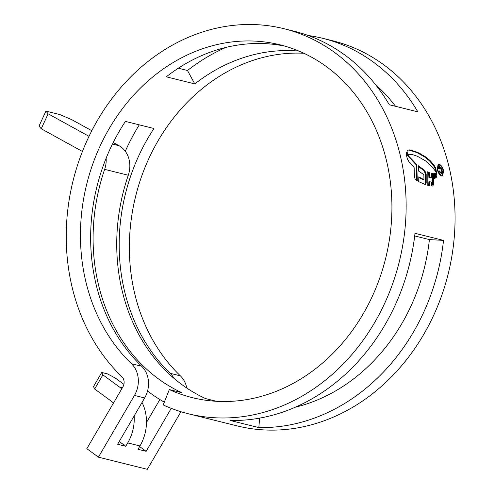 <?xml version="1.0" encoding="UTF-8"?>
<svg xmlns="http://www.w3.org/2000/svg" width="494" height="494" viewBox="0 0 494 494"><rect width="100%" height="100%" fill="white"/><g stroke="black" fill="none" stroke-linecap="round" stroke-linejoin="round"><path stroke-width="0.74" d="M178.309 68.221L187.485 70.5L194.803 83.912A181.786 153.992 103.9 0 1 240.498 58.644A181.786 153.992 103.9 0 1 298.981 51.104M375.44 84.523A181.786 153.992 103.9 0 1 395.533 106.303M194.803 83.912L166.268 76.829A181.786 153.992 103.9 0 1 211.963 51.561A181.786 153.992 103.9 0 1 285.057 46.177M201.774 49.03A181.786 153.992 103.9 0 1 279.987 44.806A181.786 153.992 103.9 0 1 391.853 212.834A181.786 153.992 103.9 0 1 270.595 393.44A181.786 153.992 103.9 0 1 192.376 397.664A181.786 153.992 103.9 0 1 169.319 389.587L163.211 404.957A198.384 168.053 103.9 0 0 188.375 413.774A198.384 168.053 103.9 0 0 273.732 409.168A198.384 168.053 103.9 0 0 406.062 212.062A198.384 168.053 103.9 0 0 283.988 28.701A198.384 168.053 103.9 0 0 198.631 33.308A198.384 168.053 103.9 0 0 71.815 186.114A198.384 168.053 103.9 0 0 121.913 376.724A7.904 6.694 -76.1 0 1 122.876 386.95L86.827 448.682L98.411 457.154L134.467 395.422A24.502 20.754 -76.1 0 0 131.472 363.714A181.786 153.992 103.9 0 1 85.567 189.054A181.786 153.992 103.9 0 1 201.774 49.03M443.519 240.387A198.384 168.053 103.9 0 1 312.461 418.782A198.384 168.053 103.9 0 1 258.837 427.576L230.303 420.487A198.384 168.053 103.9 0 0 283.927 411.693A198.384 168.053 103.9 0 0 414.985 233.304L443.519 240.387L429.41 239.59L414.682 235.934M429.41 239.59A181.786 153.992 103.9 0 1 309.318 403.055A181.786 153.992 103.9 0 1 295.319 407.21M186.781 388.056A24.502 20.754 -76.1 0 0 180.384 375.86A181.786 153.992 103.9 0 1 134.479 201.194A181.786 153.992 103.9 0 1 250.686 61.176A181.786 153.992 103.9 0 1 303.853 53.259M174.073 378.435A24.502 20.754 -76.1 0 0 170.195 373.328A181.786 153.992 103.9 0 1 153.949 128.508L125.414 121.419A181.786 153.992 103.9 0 0 141.661 366.245L131.472 363.714M308.262 35.512A198.384 168.053 103.9 0 1 322.712 38.316L332.9 40.841A198.384 168.053 103.9 0 1 454.98 224.208A198.384 168.053 103.9 0 1 322.65 421.308A198.384 168.053 103.9 0 1 237.293 425.921L188.375 413.774M147.545 391.02A198.384 168.053 -76.1 0 0 164.317 402.172M322.712 38.316A198.384 168.053 103.9 0 1 417.831 111.835L389.297 104.753A198.384 168.053 103.9 0 0 294.177 31.227L283.988 28.701M437.19 169.257C438.122 172.906 439.598 175.142 441.611 175.969L442.531 175.944L443.692 170.875C442.704 167.25 441.179 165.027 439.104 164.212L438.227 164.23L437.19 169.257M435.906 172.98L436.183 177.55L436.912 176.284L436.659 171.202L435.906 172.98M435.517 173.172L434.942 173.419L435.517 173.172L435.72 178.081L435.128 178.099L435.053 173.382M434.461 173.653L434.627 178.328L434.004 178.315L433.806 173.684L434.461 173.653L433.818 173.882M432.577 186.053L431.398 185.942L431.577 182.107L429.558 181.681L429.36 185.633L427.199 185.145L427.18 171.696L429.36 172.628L429.552 177.136L431.577 177.673L431.392 173.289L433.331 173.715L433.368 184.83L432.781 186.022M425.161 184.515L418.69 181.631L418.819 176.858L423.957 179.705L423.858 174.654L418.659 171.14L418.288 165.725L424.692 170.362L426.186 174.042L426.186 182.916L425.433 184.478M417.3 180.816L416.751 164.477L408.68 156.116L406.241 152.016L406.766 156.74L407.525 159.185L409.094 161.878L414.139 167.534L414.466 177.223L415.405 179.594L417.3 180.816M407.247 152.609L408.242 154.35L412.367 154.554L417.51 156.32L425.544 160.883L432.886 167.522L435.838 171.912L436.202 170.442L435.72 168.176L433.788 164.712L429.996 160.457L425.044 156.542L417.578 152.35L409.872 149.855L407.47 150.225L407.019 150.917L407.247 152.609M407.47 150.225L407.982 149.991M125.285 151.257A198.384 168.053 103.9 0 1 139.265 124.859M187.485 70.5A198.384 168.053 103.9 0 1 225.962 47.412M119.227 441.494L125.772 446.273L127.73 442.914A41.101 34.815 -76.1 0 0 134.164 415.917M141.661 366.245A24.502 20.754 -76.1 0 1 144.656 397.954L117.615 444.254L125.772 446.273M216.539 401.313L205.597 398.596A181.786 153.992 -76.1 0 1 128.286 175.228L104.648 169.362A181.786 153.992 -76.1 0 0 181.953 392.724L169.319 389.587M180.958 411.718L147.329 469.3L98.411 457.154M142.031 402.443A41.101 34.815 -76.1 0 1 139.963 445.952L137.999 449.312L146.15 451.337L171.251 408.353M146.477 422.469L159.871 399.529M146.15 451.337L139.611 446.551M259.609 418.134L258.837 427.576M41.23 128.773L39.02 126.075L45.923 111.107L48.134 113.805L41.23 128.773L82.43 151.473M91.81 130.712L71.778 119.678L59.786 114.546L45.923 111.107M48.134 113.805L89.025 136.332M113.219 142.507L119.048 145.718A24.502 20.754 103.9 0 1 128.286 175.228M106.142 158.185A24.502 20.754 103.9 0 1 104.648 169.362M113.472 403.055A24.502 20.754 -76.1 0 0 111.206 401.103L94.65 389.006L93.502 386.586L101.739 372.476L102.894 374.89L94.65 389.006M123.901 384.344L115.127 377.929L107.451 373.89L101.739 372.476M121.765 388.858A41.101 34.815 -76.1 0 0 119.449 386.993L102.894 374.89M443.279 171.023L443.692 170.875M438.444 164.446L439.104 164.212M441.451 175.104L442.21 175.092L441.451 175.104C439.734 174.401 438.468 172.492 437.659 169.374L438.549 165.082L439.308 165.064C441.074 165.756 442.383 167.651 443.223 170.751L442.21 175.086M437.246 169.516L437.659 169.374M406.803 154.665L416.09 164.712L416.701 179.359M408.019 156.351L408.68 156.116M416.09 164.712L416.751 164.477M418.356 166.564L424.031 170.597L425.525 174.271L425.525 183.151L425.087 184.503M418.819 177.513L423.296 179.94L423.957 179.705M424.031 170.597L424.692 170.362M425.525 174.271L426.186 174.042M428.699 185.868L428.891 181.916L429.558 181.681M431.416 173.697L432.67 173.95L432.701 185.065L433.368 184.83M427.211 172.252L428.699 172.863L428.891 177.371L431.577 177.673M428.699 172.863L429.36 172.628M428.891 177.371L429.552 177.136M432.67 173.95L433.331 173.715M436.085 172.844L436.011 177.148M436.251 176.519L436.912 176.284M436.202 170.442L435.541 170.677L435.06 168.405L433.127 164.94L429.335 160.692L424.383 156.777L416.917 152.584L409.211 150.09L407.778 150.102M441.111 173.505C442.204 173.567 442.538 172.536 442.111 170.405C441.63 168.324 440.809 167.065 439.648 166.626C438.771 166.534 438.444 167.305 438.678 168.948L439.228 169.084L439.876 167.491L441.556 170.251C441.889 171.776 441.667 172.523 440.889 172.492L439.073 170.813L441.111 173.505L441.58 173.511M441.266 172.486L440.228 172.721L441.266 172.486M438.894 167.719L439.876 167.491M438.987 166.855L439.648 166.626L439.191 166.632M439.845 172.554L440.228 172.721M439.16 171.109L439.623 170.949M180.384 375.86L170.195 373.328M144.656 397.954L134.467 395.422M139.963 445.952L127.73 442.914M119.048 145.718L112.441 144.075M122.419 387.728L119.449 386.993M406.383 153.282L406.716 153.159M425.525 183.151L426.186 182.916M436.165 177.099L436.671 176.92M409.211 150.09L409.872 149.855M416.917 152.584L417.578 152.35M419.709 153.986L420.369 153.751M424.383 156.777L425.044 156.542M429.335 160.692L429.996 160.457M433.127 164.94L433.788 164.712M435.06 168.405L435.72 168.176M441.624 170.578L442.111 170.405M438.542 165.076L437.882 165.311"/></g></svg>
